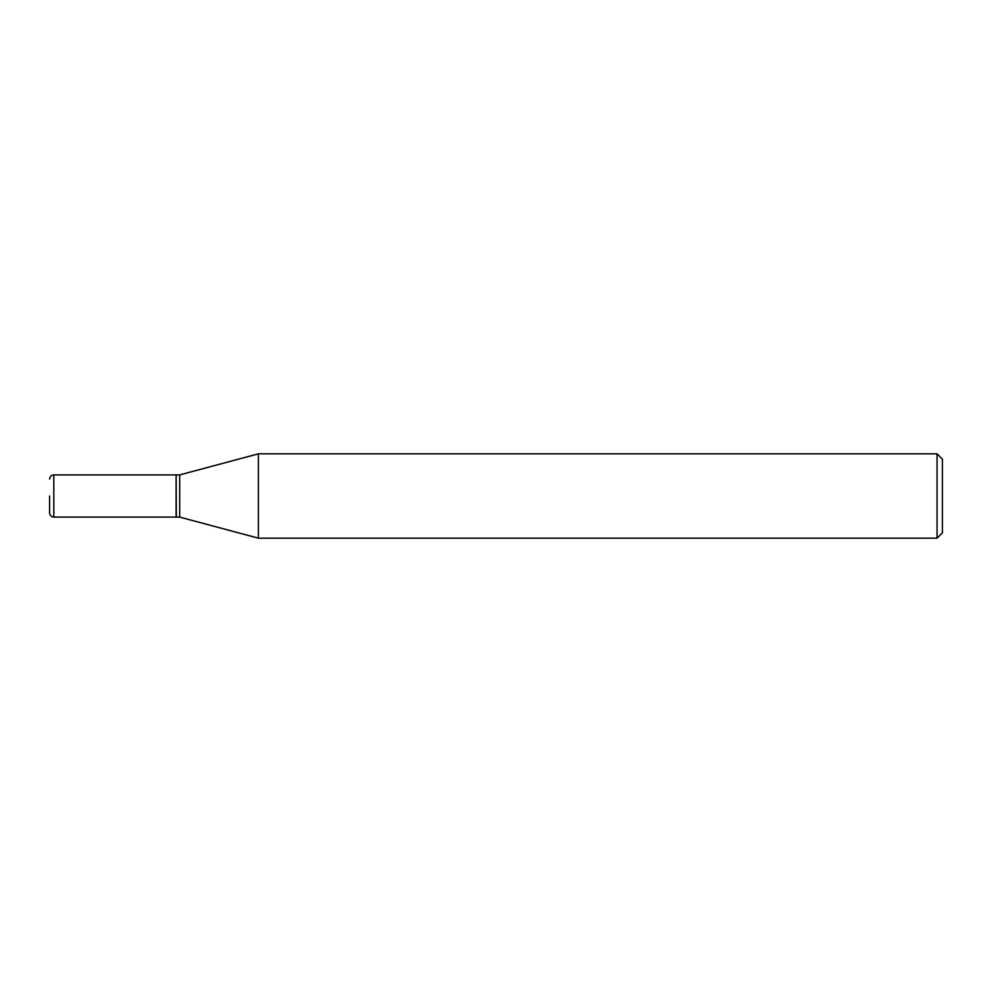<?xml version="1.0" encoding="UTF-8"?>
<svg xmlns="http://www.w3.org/2000/svg" width="992" height="992" viewBox="0 0 992 992"><rect width="100%" height="100%" fill="white"/><g stroke="black" fill="none" stroke-linecap="round" stroke-linejoin="round"><path stroke-width="1.49" d="M49.6 496L49.6 512.876L49.6 496M53.816 517.092L53.816 474.908L176.13 474.908L176.13 517.092L53.816 517.092C51.274 516.857 49.873 515.456 49.6 512.876M176.13 475.094L176.303 517.092L179.701 517.092L258.404 538.172L937.043 538.172L937.043 453.828L258.404 453.828L258.404 538.172M176.303 474.908L179.701 474.908L179.701 517.092M937.043 453.828L942.4 459.184L942.4 532.816L937.043 538.172M53.816 474.908C51.274 475.143 49.873 476.544 49.6 479.124M179.701 474.908L258.404 453.828"/></g></svg>
